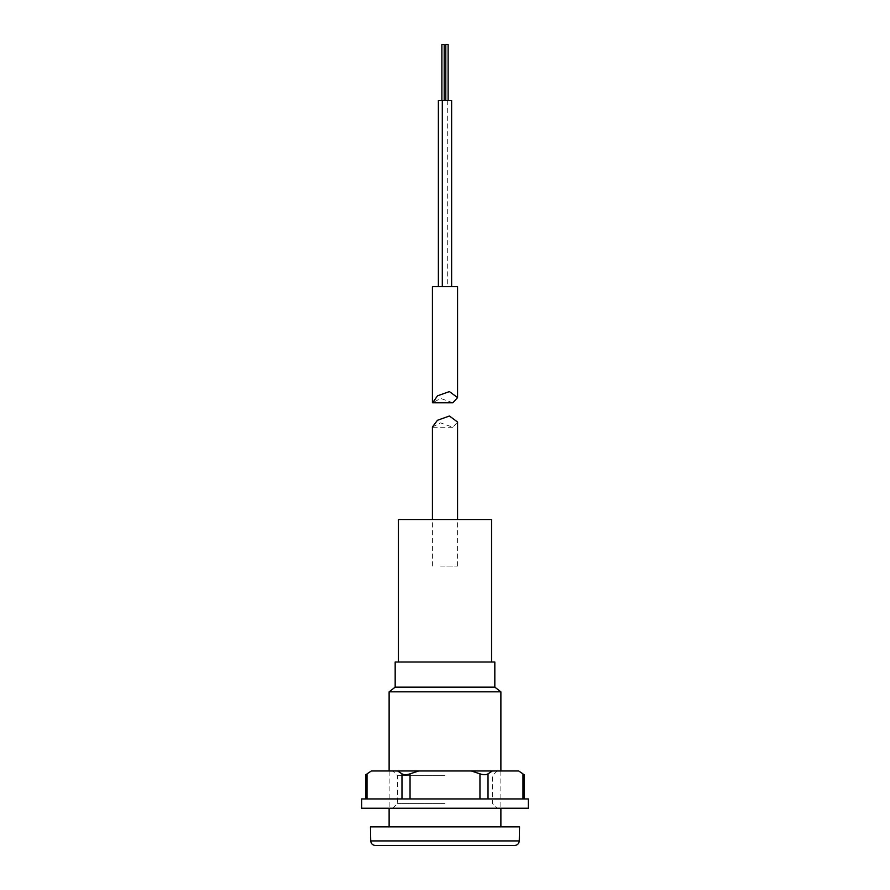 <?xml version="1.0" encoding="UTF-8"?>
<svg xmlns="http://www.w3.org/2000/svg" width="890" height="890" viewBox="0 0 890 890"><rect width="100%" height="100%" fill="white"/><g stroke="black" fill="none" stroke-linecap="round" stroke-linejoin="round"><path stroke-width="0.67" stroke-dasharray="4.45 3.34" d="M375.391 845.5L514.609 845.5M398.431 519.515L491.569 519.515M395.171 662.015L494.829 662.015M395.171 687.158L494.829 687.158M389.119 691.819L500.881 691.819M370.485 826.877L519.515 826.877M445 826.877L389.119 826.877L445 826.877M445 662.015L398.431 662.015L445 662.015M448.126 44.5L445.801 44.5M447.381 100.381L445.801 100.381L447.381 100.381M444.199 44.5L441.874 44.5M443.443 100.381L441.874 100.381L443.443 100.381M451.619 100.381L438.381 100.381M444.677 286.658L438.381 286.658L444.677 286.658M448.605 286.658L442.308 286.658L448.605 286.658M452.854 402.803L440.572 398.431L432.618 402.803M432.429 286.658L457.571 286.658M440.572 566.085L457.571 566.085L440.572 566.085M432.429 426.944L440.572 422.872L452.854 427.245L457.571 422.027M445 770.985L392.846 770.985L445 770.985M445 775.646L397.496 775.646L445 775.646M528.36 808.242L361.64 808.242M445 803.592L397.496 803.592L445 803.592M528.36 798.931L361.64 798.931M522.975 798.931L479.955 798.931L522.975 798.931L522.975 773.855C524.622 774.956 524.622 774.956 522.975 773.855L518.681 770.985L371.319 770.985L367.025 773.855C365.378 774.956 365.378 774.956 367.025 773.855L367.025 798.931L401.98 798.931L367.025 798.931M410.045 798.931L479.955 798.931L401.98 798.931L410.045 798.931L410.045 773.855C406.53 774.956 403.849 774.956 401.98 773.855L397.685 770.985M492.315 770.985L488.02 773.855C486.151 774.956 483.47 774.956 479.955 773.855L471.355 770.985M418.645 770.985L410.045 773.855M519.27 840.928L370.73 840.928M488.02 798.931L488.02 773.855M479.955 773.855L479.955 798.931M401.98 773.855L401.98 798.931M500.881 770.985L500.881 808.242M389.119 770.985L389.119 808.242M447.692 100.381L447.692 286.658M457.571 566.085L457.571 519.515M432.429 566.085L432.429 519.515M452.854 427.245L432.618 427.245M392.846 808.242L397.496 803.592L397.496 775.646L392.846 770.985M497.154 770.985L492.504 775.646L492.504 803.592L497.154 808.242"/><path stroke-width="1.33" d="M514.609 845.5L375.391 845.5C372.576 845.211 371.019 843.687 370.73 840.928L519.27 840.928C518.981 843.687 517.424 845.211 514.609 845.5M491.569 662.015L491.569 519.515L398.431 519.515L398.431 662.015M395.171 687.158L494.829 687.158L494.829 662.015L395.171 662.015L395.171 687.158L389.119 691.819L389.119 770.985M494.829 687.158L500.881 691.819L389.119 691.819M519.27 840.928L519.515 826.877L370.485 826.877L370.73 840.928M445.801 100.381L445.801 44.5L448.126 44.5L448.126 100.381M441.874 100.381L441.874 44.5L444.199 44.5L444.199 100.381M438.381 286.658L438.381 100.381L451.619 100.381L451.619 286.658M449.428 391.578L457.571 397.596L452.854 402.803L432.618 402.803L437.468 395.839L449.428 391.578M457.571 397.596L457.571 286.658L432.429 286.658L432.429 402.503M457.571 519.515L457.571 422.027L449.428 416.008L437.457 420.28L432.429 426.944L432.429 519.515M445 798.931L528.36 798.931L528.36 808.242L361.64 808.242L361.64 798.931L445 798.931M367.025 798.931L367.025 773.855C365.378 774.956 365.378 774.956 367.025 773.855L371.319 770.985L518.681 770.985L522.975 773.855C524.622 774.956 524.622 774.956 522.975 773.855L522.975 798.931M471.355 770.985L479.955 773.855C483.47 774.956 486.151 774.956 488.02 773.855L492.315 770.985M397.685 770.985L401.98 773.855C403.849 774.956 406.53 774.956 410.045 773.855L418.645 770.985M488.02 773.855L488.02 798.931M401.98 798.931L401.98 773.855M410.045 773.855L410.045 798.931M479.955 798.931L479.955 773.855M500.881 691.819L500.881 770.985M500.881 808.242L500.881 826.877M389.119 808.242L389.119 826.877M442.308 100.381L442.308 286.658M365.779 774.689L365.779 798.931M524.221 774.689L524.221 798.931"/></g></svg>

